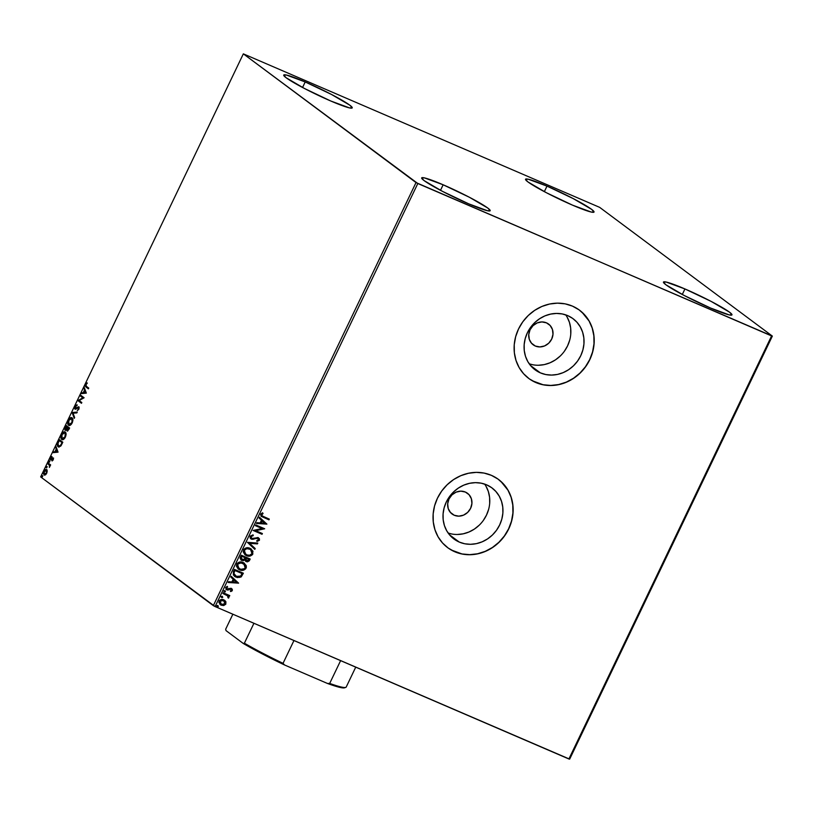 <?xml version="1.0" encoding="UTF-8"?>
<svg xmlns="http://www.w3.org/2000/svg" width="813" height="813" viewBox="0 0 813 813"><rect width="100%" height="100%" fill="white"/><g stroke="black" fill="none" stroke-linecap="round" stroke-linejoin="round"><path stroke-width="1.22" d="M454.243 515.249A12.917 11.717 -53.3 0 1 452.079 513.999A12.917 11.717 -53.3 0 1 449.63 497.78A12.917 11.717 -53.3 0 1 465.361 492.048L469.071 494.721L471.377 498.745L471.916 503.521L470.615 508.308L467.668 512.393L463.522 515.147L458.806 516.153L454.243 515.249L450.524 512.586L448.217 508.562L447.678 503.786L448.979 498.989L451.937 494.904L456.083 492.15L460.798 491.154L465.361 492.048A12.917 11.717 -53.3 0 1 467.516 493.298A12.917 11.717 -53.3 0 1 469.965 509.517A12.917 11.717 -53.3 0 1 454.243 515.249L450.27 512.292L454.243 515.249M535.32 346.033A12.917 11.717 -53.3 0 1 533.155 344.783A12.917 11.717 -53.3 0 1 530.716 328.564A12.917 11.717 -53.3 0 1 546.438 322.832L550.147 325.495L552.454 329.519L552.992 334.295L551.692 339.092L548.745 343.177L544.598 345.932L539.883 346.927L535.32 346.033L531.6 343.36L529.293 339.336L528.755 334.56L530.056 329.773L533.013 325.688L537.159 322.934L541.875 321.928L546.438 322.832A12.917 11.717 -53.3 0 1 548.592 324.072A12.917 11.717 -53.3 0 1 551.041 340.291A12.917 11.717 -53.3 0 1 535.32 346.033L531.346 343.066L535.32 346.033M540.35 372.862A31.839 28.902 -53.3 0 1 535.025 369.783A31.839 28.902 -53.3 0 1 528.989 329.793A31.839 28.902 -53.3 0 1 567.759 315.647L572.708 318.442L576.925 322.222L580.269 326.856L582.606 332.151L583.846 337.923L583.947 343.929L582.891 349.946L580.736 355.748L577.545 361.104L573.46 365.82L568.622 369.702L563.226 372.608L557.484 374.427L551.6 375.078L545.818 374.549L540.35 372.862L535.411 370.067L531.184 366.287L527.84 361.653L525.503 356.358L524.263 350.596L524.172 344.58L525.218 338.564L527.383 332.761L530.574 327.405L534.659 322.69L539.497 318.808L544.883 315.901L550.635 314.092L556.509 313.432L562.291 313.96L567.759 315.647A31.839 28.902 -53.3 0 1 573.094 318.726A31.839 28.902 -53.3 0 1 579.12 358.726A31.839 28.902 -53.3 0 1 540.35 372.862L530.554 365.555L540.35 372.862M459.274 542.078A31.839 28.902 -53.3 0 1 453.949 539.009A31.839 28.902 -53.3 0 1 447.912 499.009A31.839 28.902 -53.3 0 1 486.682 484.873L491.621 487.668L495.849 491.448L499.192 496.082L501.53 501.377L502.769 507.139L502.871 513.145L501.814 519.172L499.649 524.964L496.469 530.33L492.383 535.035L487.546 538.928L482.15 541.824L476.408 543.643L470.524 544.304L464.741 543.775L459.274 542.078L454.335 539.293L450.107 535.503L446.764 530.879L444.426 525.574L443.187 519.812L443.095 513.806L444.142 507.79L446.307 501.987L449.498 496.621L453.583 491.916L458.42 488.034L463.806 485.127L469.558 483.308L475.432 482.648L481.215 483.176L486.682 484.873A31.839 28.902 -53.3 0 1 492.017 487.942A31.839 28.902 -53.3 0 1 498.044 527.942A31.839 28.902 -53.3 0 1 459.274 542.078L449.477 534.781L459.274 542.078M448.075 547.962L447.597 547.606A42.54 38.618 126.7 0 0 454.67 551.692L454.772 551.763A42.54 38.618 -53.3 0 1 447.658 547.657A42.54 38.618 -53.3 0 1 439.599 494.223A42.54 38.618 -53.3 0 1 491.387 475.341L484.091 473.085L476.357 472.373L468.512 473.257L460.829 475.676L453.624 479.558L447.17 484.751L441.703 491.042L437.455 498.196L434.559 505.95L433.156 513.989L433.288 522.017L434.945 529.72L438.065 536.793L442.536 542.982L448.176 548.033L454.772 551.763L462.079 554.029L469.802 554.73L477.658 553.856L485.331 551.427L492.536 547.545L498.999 542.362L504.456 536.062L508.714 528.907L511.601 521.153L513.013 513.115L512.881 505.086L511.225 497.383L508.105 490.31L503.633 484.121L497.993 479.07L491.387 475.341A42.54 38.618 -53.3 0 1 498.511 479.446A42.54 38.618 -53.3 0 1 506.57 532.881A42.54 38.618 -53.3 0 1 454.772 551.763L454.67 551.692A42.54 38.618 126.7 0 0 506.448 532.83A42.54 38.618 126.7 0 0 498.45 479.406M529.151 378.736L528.674 378.391A42.54 38.618 126.7 0 0 535.747 382.466L535.848 382.547A42.54 38.618 -53.3 0 1 528.735 378.431A42.54 38.618 -53.3 0 1 520.676 325.007A42.54 38.618 -53.3 0 1 572.464 306.125L565.167 303.859L557.433 303.158L549.588 304.032L541.905 306.46L534.7 310.342L528.247 315.525L522.779 321.816L518.531 328.98L515.645 336.734L514.233 344.773L514.365 352.801L516.021 360.494L519.141 367.578L523.613 373.756L529.253 378.817L535.848 382.547L543.155 384.803L550.879 385.504L558.734 384.63L566.407 382.201L573.612 378.33L580.076 373.137L585.533 366.846L589.791 359.681L592.677 351.938L594.09 343.889L593.957 335.871L592.301 328.167L589.181 321.084L584.71 314.905L579.069 309.855L572.464 306.125A42.54 38.618 -53.3 0 1 579.588 310.231A42.54 38.618 -53.3 0 1 587.647 363.655A42.54 38.618 -53.3 0 1 535.848 382.547L535.747 382.466A42.54 38.618 126.7 0 0 587.525 363.604A42.54 38.618 126.7 0 0 579.527 310.18M443.146 184.785L440.494 190.323L443.146 184.785L469.386 197.264L487.739 208.016L490.198 210.618L487.444 210.73L468.695 203.829A37.977 3.364 -154.4 0 1 421.673 177.895A37.977 3.364 -154.4 0 1 443.146 184.785A37.977 3.364 -154.4 0 1 490.168 210.719A37.977 3.364 -154.4 0 1 468.695 203.829L442.455 191.35L424.101 180.598L421.642 177.996L424.396 177.884L443.146 184.785M305.21 81.95L302.558 87.489L305.21 81.95L331.44 94.43L349.793 105.182L352.263 107.783L349.509 107.895L330.749 100.995A37.977 3.364 -154.4 0 1 283.727 75.06A37.977 3.364 -154.4 0 1 305.21 81.95A37.977 3.364 -154.4 0 1 352.232 107.885A37.977 3.364 -154.4 0 1 330.749 100.995L304.519 88.515L286.166 77.763L283.696 75.162L286.45 75.05L305.21 81.95M546.997 186.116L544.344 191.655L546.997 186.116L573.236 198.606L591.59 209.348L594.049 211.949L591.295 212.071L572.545 205.161A37.977 3.364 -154.4 0 1 525.523 179.236A37.977 3.364 -154.4 0 1 546.997 186.116A37.977 3.364 -154.4 0 1 594.029 212.051A37.977 3.364 -154.4 0 1 572.545 205.161L546.306 192.681L527.952 181.939L525.493 179.338L528.247 179.216L546.997 186.116M684.942 288.95L682.29 294.489L684.942 288.95L711.182 301.43L729.525 312.182L731.995 314.783L729.241 314.905L710.481 307.995A37.977 3.364 -154.4 0 1 663.459 282.06A37.977 3.364 -154.4 0 1 684.942 288.95A37.977 3.364 -154.4 0 1 731.964 314.885A37.977 3.364 -154.4 0 1 710.481 307.995L684.251 295.515L665.898 284.774L663.428 282.172L666.182 282.05L684.942 288.95M416.022 182.579L213.331 605.634L40.65 476.906L243.341 53.851L416.022 182.579L771.588 335.932L568.897 758.986L215.12 606.569L417.811 183.514L772.35 336.094L599.669 207.366L243.341 53.851L417.811 183.514L215.12 606.569L569.659 759.149L772.35 336.094L599.669 207.366L243.341 53.851L40.65 476.906L215.12 606.569L213.331 605.634L416.022 182.579M46.626 469.558L43.993 471.255L44.044 474.944L45.315 474.924L46.697 473.268L47.032 470.087L45.426 469.548L43.851 471.57L43.475 473.633L44.176 475.026L45.67 474.68L46.829 472.963L47.215 470.961L46.432 469.447M48.028 462.953L47.672 463.684L49.512 465.382L49.359 467.445L50.64 464.904L48.028 462.953L47.672 463.684L49.39 465.127L49.359 467.445L50.64 464.904L48.028 462.953M53.13 459.843L52.997 457.871L50.711 458.898L51.565 456.449L50.406 457.871L50.274 459.528L51.016 459.873L52.774 458.684L52.337 460.808L53.13 459.843L52.591 457.871L50.833 459.06L50.487 457.699L50.497 459.812L52.449 458.674L52.073 460.981L53.13 459.843M58.76 447.018L58.16 446.744L60.904 445.849L62.814 442.231L59.237 439.559L57.357 444.172L57.621 446.093L58.709 447.008L60.701 446.103L62.814 442.231L59.237 439.559L58.17 441.784C57.083 444.426 57.073 446.083 58.16 446.744L59.014 447.16M65.06 430.28L66.696 429.447L67.316 431.032L69.613 428.024L66.036 425.351L64.664 428.675L65.06 430.28L66.696 429.447L66.839 430.707L67.672 430.992L69.613 428.024L66.036 425.351L65.121 427.262L65.203 430.362M72.205 412.496L74.257 418.349L74.633 417.547L73.038 413.197L76.859 412.902L77.245 412.1L72.144 412.618L74.257 418.349L74.633 417.547L73.038 413.197L76.859 412.902L77.245 412.1L72.205 412.496M80.182 395.84L82.845 397.821L77.896 400.616L81.473 403.278L81.818 402.547L79.156 400.555L84.115 397.77L80.538 395.108L80.182 395.84L80.985 395.443L80.182 395.84L82.845 397.821L77.896 400.616L81.473 403.278L81.818 402.547L79.156 400.555L84.115 397.77L80.538 395.108L80.182 395.84M86.371 386.327L85.751 385.342L86.839 382.852L85.558 384.346L85.274 386.246L88.393 388.827L88.749 388.096L86.371 386.327L85.934 384.62L86.839 382.852L85.558 384.346L85.975 387.029L88.393 388.827L88.749 388.096L86.371 386.327M86.341 393.116L84.227 387.395L84.522 390.027L83.241 392.709L81.625 392.831L81.239 393.634L86.341 393.116L84.227 387.395L84.522 390.027L83.241 392.709L81.625 392.831L81.239 393.634L86.341 393.116M75.528 408.441L76.351 408.614L75.375 408.38L75.406 406.591L76.818 404.803L75.009 406.368L74.735 408.736L75.873 409.112L78.261 407.577L78.485 408.715L77.255 410.616L78.749 409.224L78.576 406.805L75.843 408.4L75.182 408.085L76.818 404.803L75.009 406.368L75.152 409.183M69.095 425.473L68.536 425.219C69.542 426.042 70.761 425.26 72.194 422.902C73.14 420.25 73.089 418.563 72.042 417.862L70.385 417.841L68.404 420.158L67.723 423.431L68.698 425.331L70.701 424.914L72.387 422.465L72.865 419.63L71.747 417.689M62.296 439.681L61.727 439.427C62.733 440.24 63.953 439.467 65.386 437.109C66.331 434.457 66.28 432.77 65.233 432.069L63.587 432.049L61.402 434.803L60.914 437.638L61.9 439.538L63.902 439.122L65.579 436.672L66.056 433.837L64.949 431.896M58.058 452.15L55.945 446.418L56.239 449.061L54.959 451.743L53.343 451.865L52.957 452.668L58.058 452.15L55.945 446.418L56.239 449.061L54.959 451.743L53.343 451.865L52.957 452.668L58.058 452.15M49.39 460.819L49.075 462.038L49.481 460.93L48.81 462.038L49.4 461.652L49.39 460.819L48.8 461.205M46.697 466.449L46.382 467.668L46.778 466.56L46.107 467.678L46.697 467.282L46.697 466.449L46.107 466.835M42.296 475.635L41.971 476.855L42.378 475.747L41.707 476.855L42.296 476.469L42.296 475.635L41.707 476.022M224.612 600.268L225.76 601.518L222.569 599.476L219.52 600.482L218.89 602.382L220.923 605.065L223.524 605.543L225.729 604.262L225.902 601.793L225.679 603.815L225.76 601.518L223.788 599.811C221.949 598.998 220.404 599.415 219.144 601.061L220.282 604.669L221.207 605.197L223.87 605.482L225.882 603.968L223.87 605.482L220.191 604.598M223.25 592.789L222.904 593.52L227.65 595.848L227.894 597.464L228.707 597.921L228.453 595.909L229.408 596.325L229.764 595.594L223.25 592.789L222.904 593.52L227.335 595.583L228.423 598.114L228.453 595.909L229.408 596.325L229.764 595.594L223.25 592.789M232.315 590.543L232.264 589.232L231.014 588.317L226.756 588.907L226.481 587.769L227.65 587.057L227.244 586.376L225.638 587.514L226.461 589.71L227.904 590.065L230.628 589.069L231.553 589.903L230.364 590.899L230.709 591.569L232.02 590.939L230.506 591.417L232.315 590.543L231.278 588.409L226.634 588.815L226.278 587.616L227.65 587.057L227.244 586.376L225.638 587.514L226.776 589.872L230.963 589.161L231.492 590.248L230.364 590.899L230.709 591.569L232.315 590.543M233.402 571.61L233.372 575.035L237.264 577.565L240.973 577.037L243.372 573.226L234.459 569.395L233.402 571.61L234.622 576.376L235.983 577.139L241.268 576.813L243.372 573.226L234.459 569.395L233.402 571.61M241.268 555.188L240.089 558.135L241.359 560.208L243.341 560.665L244.804 559.913L245.76 561.346L247.315 561.874L249.286 560.828L250.18 559.019L241.268 555.188L240.353 557.098L241.807 560.442L244.804 559.913L246.268 561.62L249.53 560.37L250.18 559.019L241.268 555.188M247.426 542.322L254.815 549.344L255.191 548.551L249.55 543.318L257.416 543.897L257.802 543.104L247.426 542.322L254.815 549.344L255.191 548.551L249.55 543.318L257.416 543.897L257.802 543.104L247.426 542.322M255.414 525.665L262.04 528.521L253.117 530.442L262.03 534.283L262.386 533.552L255.739 530.686L264.672 528.775L255.76 524.934L255.414 525.665L262.04 528.521L253.117 530.442L262.03 534.283L262.386 533.552L255.739 530.686L264.672 528.775L255.76 524.934L255.414 525.665M263.382 516.54L261.562 515.3L263.056 513.46L262.548 512.79L260.658 514.151L261.054 516.204L268.951 519.832L269.306 519.101L261.989 515.828L261.573 514.538L263.056 513.46L262.548 512.79L260.658 514.151L261.227 516.346L268.951 519.832L269.306 519.101L263.382 516.54M266.898 524.121L259.459 517.22L259.073 518.023L261.461 520.229L260.17 522.911L256.847 522.668L256.461 523.46L266.898 524.121L259.459 517.22L259.073 518.023L261.461 520.229L260.17 522.911L256.847 522.668L256.461 523.46L266.898 524.121M250.099 536.174L250.201 538.023L251.552 539.222L257.548 538.297L258.615 539.629L256.776 540.635L257.05 541.448L259.449 540.249L259.367 538.653L257.823 537.525L252.904 538.633L251.42 538.176L251.044 536.509L253.25 535.655L253.077 534.863L250.099 536.174L251.552 539.222L257.66 538.247L258.534 539.852L256.776 540.635L257.05 541.448L259.449 540.249L258.188 537.647L251.908 538.491L250.729 536.661L253.25 535.655L253.077 534.863L250.099 536.174M249.906 548.267L246.441 547.85L244.012 549.151L243.178 551.773L244.937 554.751L249.022 556.173L252.376 554.74L252.965 551.234L249.906 548.267C247.386 547.139 245.252 547.708 243.494 549.954L245.099 554.883L246.43 555.635C248.981 556.793 251.126 556.224 252.894 553.927L251.247 549.039L249.906 548.267M243.097 562.474L239.632 562.057L237.213 563.358L236.37 565.98L238.128 568.958L242.223 570.38L245.567 568.948L246.369 567.24L246.156 565.442L243.097 562.474C240.577 561.346 238.443 561.915 236.695 564.161L238.3 569.09L239.622 569.842C242.172 571 244.327 570.431 246.085 568.135L244.439 563.246L243.097 562.474M238.616 583.155L231.177 576.254L230.79 577.047L233.179 579.263L231.888 581.945L228.565 581.702L228.179 582.494L238.616 583.155L231.177 576.254L230.79 577.047L233.179 579.263L231.888 581.945L228.565 581.702L228.179 582.494L238.616 583.155M224.998 590.726L223.992 591.59L225.252 591.894L224.998 590.726L223.961 591.021L224.408 591.955L225.445 591.661L224.998 590.726L225.445 591.661M222.295 596.366L221.299 597.22L222.549 597.525L222.295 596.366L221.258 596.651L221.715 597.585L222.742 597.291L222.295 596.366L222.742 597.291M217.894 605.543L216.898 606.407L218.148 606.711L217.894 605.543L216.858 605.837L217.305 606.772L218.341 606.478L217.894 605.543L218.341 606.478M532.342 380.779L543.054 384.732L550.777 385.433L558.633 384.559L566.305 382.13L573.511 378.248L579.974 373.065L585.431 366.765L589.689 359.61L592.575 351.856L593.988 343.818L593.856 335.789L592.199 328.086L589.079 321.013L581.925 312.141M451.266 549.995L461.977 553.948L469.701 554.649L477.556 553.775L485.229 551.346L492.434 547.474L498.897 542.281L504.355 535.991L508.613 528.826L511.499 521.082L512.912 513.033L512.779 505.015L511.123 497.312L508.003 490.229L500.838 481.367M451.561 533.948L448.146 533.043A31.839 28.902 126.7 0 0 482.973 520.93A31.839 28.902 126.7 0 0 484.639 484.091M457.343 534.476L463.227 533.816L468.969 531.997L474.365 529.1L479.203 525.208M483.288 520.503L486.469 515.137L488.633 509.345M489.69 503.318L489.589 497.312L488.349 491.55L486.011 486.255M532.637 364.722L529.222 363.818A31.839 28.902 126.7 0 0 564.049 351.704A31.839 28.902 126.7 0 0 565.716 314.865M538.419 365.25L544.304 364.6L550.045 362.781L555.442 359.874L560.279 355.992M564.364 351.277L567.545 345.921L569.71 340.119M570.767 334.102L570.665 328.096L569.425 322.324L567.088 317.029M269.073 518.999L268.951 519.832L261.146 516.275L268.747 519.68L269.073 518.999M261.999 515.818L261.298 514.578L262.853 513.308L262.477 512.81L263.056 513.46L261.369 514.385L261.898 515.757M259.449 517.241L266.694 523.968L259.449 517.241M262.02 520.787L261.237 522.993L262.02 520.787M264.723 523.257L261.237 522.993L262.223 520.94L264.723 523.257L261.237 522.993L262.223 520.94L264.723 523.257M264.438 528.674L255.536 530.533L264.438 528.674M262.152 533.45L262.03 534.283L253.148 530.391L261.827 534.131L262.152 533.45M261.837 528.369L255.434 525.615L261.837 528.369M251.908 538.491L250.841 536.356L253.036 535.503L252.904 534.863L253.25 535.655L250.841 536.356L251.705 538.338M257.975 537.495L259.449 540.249L256.847 541.295L259.317 539.903L258.331 537.678M257.873 538.399L250.841 538.795M250.567 538.592L251.552 539.222M250.932 538.856L253.158 539.283L256.644 538.125L258.036 538.47M252.223 539.304L253.158 539.283M257.538 543.084L257.416 543.897L249.347 543.165L255.191 548.551L254.621 549.171L254.987 548.399L249.347 543.165L257.213 543.745L257.538 543.084M251.136 548.958L252.691 553.775C250.922 556.072 248.768 556.641 246.227 555.482L244.998 554.801M245.445 555.086L248.819 556.021L252.172 554.588L252.884 551.448L250.841 548.745M249.733 555.929L250.617 555.665M245.953 554.436L244.063 552.149L244.632 549.537L247.304 548.429L250.556 549.568M244.865 553.551L244.439 552.992M250.536 549.547L249.357 548.856C247.345 547.942 245.638 548.389 244.215 550.167L244.428 550.32C245.841 548.541 247.548 548.094 249.561 549.009L250.638 549.629L251.959 553.572C250.526 555.37 248.808 555.818 246.786 554.903L245.719 554.303L244.215 550.167L245.617 554.222M245.556 561.194L248.168 561.539L249.947 558.927L249.53 560.37L246.268 561.62L245.577 561.204M245.668 561.285L246.268 561.62M240.75 559.761L242.802 560.533L244.804 559.913L241.024 559.974M241.126 560.055L241.807 560.442M241.786 559.466L241.065 557.372M242.152 559.7L241.085 558.297L241.827 556.316L244.937 557.586L241.624 556.163L241.431 557.149L241.827 556.316L245.14 557.738L243.829 559.629L242.152 559.7L241.227 556.996L241.624 556.163L245.14 557.738L244.296 559.232L241.664 559.395M246.095 560.564L245.363 559.425L245.851 557.982L248.91 559.364L248.544 560.127L246.095 560.564M246.603 560.879L245.567 559.578L246.054 558.135L248.91 559.364L245.851 557.982L248.91 559.364L247.985 560.838L246.867 560.98L245.668 558.358L246.4 560.726M241.227 556.996L241.949 559.547M244.337 563.165L245.882 567.982C244.124 570.279 241.969 570.848 239.418 569.689L238.199 569.009M238.636 569.293L242.01 570.228L245.363 568.795L246.075 565.655L244.042 562.952M242.924 570.137L243.819 569.872M239.144 568.643L237.315 566.559L237.498 564.212L239.774 562.708L243.748 563.775L242.548 563.063C240.536 562.149 238.829 562.596 237.416 564.374L238.819 568.429M238.057 567.759L237.63 567.2M245.15 567.779C243.727 569.578 242 570.025 239.977 569.11L238.92 568.511L237.62 564.527C239.032 562.748 240.739 562.301 242.752 563.216L243.839 563.836L245.15 567.779L244.449 568.683L240.638 569.344L237.64 566.996L238.036 563.897L241.41 562.83L244.896 564.964L245.15 567.779M234.317 576.143L237.061 577.413L239.805 577.362L241.502 576.183L243.138 573.135L241.268 576.813L235.983 577.139L234.52 576.295M234.886 575.523L233.727 573.45L234.815 570.37L242.101 573.572L240.607 576.061L236.339 576.407L233.727 573.226L235.109 575.695M233.931 573.378L234.815 570.37L234.642 571.315L235.018 570.523L242.101 573.572L240.607 576.061L238.494 576.874L235.089 575.675L233.931 573.378M231.166 576.275L238.412 583.002L231.166 576.275M233.738 579.821L232.955 582.027L233.738 579.821M236.441 582.281L232.955 582.027L233.941 579.974L236.441 582.281L232.955 582.027L233.941 579.974L236.441 582.281M230.963 589.161L231.492 590.248M225.963 589.354L227.701 589.913L230.76 589.008L227.904 590.065L226.177 589.506M226.075 589.435L226.776 589.872M227.142 586.397L227.65 587.057L226.278 587.616L227.447 586.905L227.142 586.397M227.101 589.12L226.278 587.616L226.553 588.754M231.075 588.256L232.112 590.39L231.634 588.592M224.794 590.573L225.242 591.508L224.408 591.955L223.758 590.868M223.961 591.021L224.408 591.955M224.083 591.732L225.16 591.64L225.028 590.716M229.53 595.492L229.408 596.325L228.25 595.756L228.91 597.646L228.219 597.962L228.809 597.016L228.25 595.756L229.205 596.173L229.53 595.492M227.264 595.543L222.925 593.47L227.061 595.39M222.091 596.214L222.538 597.138L221.715 597.585L221.055 596.498M221.258 596.651L221.715 597.585M221.38 597.372L222.457 597.27L222.335 596.356M219.927 604.394L222.295 605.4L224.845 604.831L225.933 602.545L224.713 600.35M220.933 604.1L219.652 601.498M224.063 600.888L223.229 600.39L219.744 601.254L223.433 600.543L225.089 603.622L221.553 604.466L219.876 601.031L221.349 600.136L224.042 600.878M221.553 604.466L219.896 602.87L220.079 601.183L221.553 600.289L223.86 600.756L225.13 602.22L224.794 604.049L222.955 604.76L220.76 603.988M219.744 601.254L221.349 604.313M223.433 600.543L223.961 600.807M217.691 605.39L218.138 606.325L217.305 606.772L216.654 605.685M216.858 605.837L217.305 606.772M216.98 606.559L218.057 606.457L217.935 605.543M246.786 554.903L244.449 552.789L244.51 550.157L246.786 548.653L250.191 549.324L251.959 551.265L251.878 553.744L249.581 555.259L246.786 554.903M772.35 336.094L569.659 759.149L568.897 758.986L771.588 335.932L772.35 336.094M85.772 385.392L85.893 386.683L88.454 388.716L85.975 387.029L86.493 387.252L86.076 384.569L87.347 383.075M87.021 383.33L86.361 384.061M81.879 393.583L81.625 392.831L83.851 392.709L81.879 393.583M84.837 390.657L83.851 388.187L84.501 388.116L84.837 390.657M85.954 392.75L84.745 390.616L85.954 392.75L83.759 392.669L85.954 392.75L83.759 392.669L84.745 390.616L85.954 392.75M81.524 403.167L77.896 400.616L83.353 398.045L80.69 396.063L83.353 398.045L78.404 400.839L81.524 403.167M75.518 406.591L77.337 405.026M75.843 408.4L76.991 407.608L75.375 408.38M79.074 408.146L78.394 407.638L78.8 409.112L77.255 410.616L78.749 409.224L78.729 406.896L76.991 407.608L79.237 407.11M78.729 406.896L78.007 406.866M78.495 409.722L78.891 409.163M75.009 409.112L77.723 407.74L79.095 408.319M77.723 407.74L78.394 407.638M75.416 409.224L75.142 407.913M76.788 405.199L75.822 406.053M75.203 407.516L75.446 409.254M78.912 406.998L76.351 408.614M74.491 417.841L72.144 412.618L74.491 417.841M72.042 417.862C71.036 417.069 69.827 417.831 68.404 420.158L68.404 420.158C67.449 422.821 67.489 424.508 68.536 425.219L68.831 425.392M68.536 425.219L68.221 423.024M69.796 418.98L71.991 417.831M72.205 417.892L70.904 418.055L69.369 419.559M68.231 422.943L69.207 425.545M71.92 418.665L72.875 420.555M71.544 424.061L69.4 424.701L71.361 424.254M71.808 422.658L68.892 424.488L68.79 420.402L71.686 418.593L72.225 422.841L69.827 424.671L68.444 423.939L68.495 421.114L70.375 418.563L71.554 418.512L72.266 419.538L71.808 422.658M71.961 418.675L72.865 420.402M67.154 429.823L67.753 427.628L69.308 428.664L67.753 427.628L68.942 429.427L67.377 430.168L67.753 427.628L69.318 428.634L67.154 429.823L67.54 431.134L67.205 429.671M65.467 430.402L65.162 429.02M66.148 426.408L66.493 425.697L66.148 426.408M65.182 428.888L65.477 430.423M66.453 429.762L67.113 429.081L66.605 428.868L65.416 429.538L66.056 426.368L67.896 427.577L67.388 427.353L66.788 429.508M67.896 427.577L66.056 426.368L67.896 427.577M67.205 427.729L65.345 429.477L66.056 426.368L67.205 427.729M65.924 429.762L67.113 429.081M65.233 432.069C64.227 431.276 63.018 432.038 61.605 434.366L61.605 434.366C60.64 437.028 60.68 438.715 61.727 439.427L62.022 439.599M61.727 439.427L62.235 439.65L61.412 437.231L61.981 434.609L64.877 432.801L66.066 434.762M62.987 433.187L65.192 432.038M65.396 432.099L64.095 432.262L62.56 433.766M61.422 437.15L62.408 439.752M65.253 432.933L65.01 436.866L62.083 438.695L61.981 434.609L63.566 432.77L65.314 433.349L65.416 437.048L62.672 438.908L61.422 437.262M64.735 438.268L62.591 438.908L64.552 438.461M62.835 439.05L62.083 438.695M65.152 432.882L66.066 434.609M59.349 440.616L59.684 439.904L59.349 440.616M58.16 446.744L57.865 444.467M57.906 444.152L58.8 447.048M60.934 445.829L59.237 446.357M59.756 440.788L62.52 442.841L59.247 440.575L62.499 442.872L61.199 445.412L58.516 446.002L58.018 443.39L59.247 440.575L59.756 440.788M61.26 445.433L59.298 446.388L58.069 445.463L58.018 443.39L59.247 440.575L62.093 442.689L60.101 445.91L58.516 446.002M53.597 452.617L53.343 451.865L55.569 451.743L53.597 452.617M56.554 449.691L55.569 447.221L56.219 447.15L56.554 449.691M57.672 451.784L56.453 449.64L57.672 451.784L55.477 451.703L57.672 451.784L55.477 451.703L56.453 449.64L57.672 451.784M53.292 459.873L53.282 458.898L52.337 459.436M50.497 459.812L51.016 459.873M51.006 460.026L50.995 457.912L52.073 456.672M51.565 456.449L50.487 457.699L51.565 456.449M51.351 458.075L51.676 459.294L50.833 459.06M50.955 459.111L51.676 459.294L52.317 458.715L51.808 458.491L53.099 458.085L52.591 457.871L53.617 458.156M51.168 459.081L52.317 458.715L51.341 459.284M53.109 457.932L52.591 457.871M53.252 458.054L52.317 458.715M50.741 458.644L50.884 459.914M48.81 462.038L49.4 461.652M49.319 462.262L49.898 461.032M49.634 461.042L49.197 461.957M49.908 465.351L47.672 463.684L48.475 463.288L48.18 463.908L49.969 465.463M46.107 467.678L46.697 467.282M46.615 467.892L47.205 466.672M46.93 466.672L46.493 467.597M44.522 475.138L43.973 473.43M45.213 470.351L46.666 469.589M46.89 469.64L45.193 470.381M44.054 472.749L44.552 475.168M46.453 470.371L46.737 473.176L44.39 474.213L44.309 471.489L46.687 470.453M46.067 474.294L45 474.487M44.908 474.426L44.105 473.847L44.115 471.967L46.087 470.188L46.432 472.912L44.39 474.213M45.071 474.528L46.016 474.335M46.778 470.514L46.27 470.29M41.707 476.855L42.296 476.469M42.215 477.079L42.804 475.859M42.53 475.859L42.093 476.784M83.759 392.669L84.745 390.616L85.446 392.537L83.759 392.669M69.644 424.843L68.892 424.488M55.477 451.703L56.453 449.64L57.164 451.561L55.477 451.703M344.671 687.757L340.271 687.483L327.405 683.438L329.692 683.428L340.617 660.634L329.692 683.428A66.849 5.925 25.6 0 0 346.196 687.056L355.738 667.148L346.196 687.056A66.849 5.925 -154.4 0 1 345.749 687.392A66.849 5.925 -154.4 0 1 329.692 683.428L327.405 683.438L284.54 664.973L283.036 663.337L293.96 640.532L283.036 663.337A66.849 5.925 -154.4 0 1 244.388 643.195L243.239 643.449L226.034 630.624L225.658 629.232L232.864 614.211L225.658 629.232L226.034 630.624L243.239 643.449A65.934 5.843 25.6 0 0 284.54 664.973L256.989 651.101L243.239 643.449L244.388 643.195A66.849 5.925 25.6 0 0 283.036 663.337L284.54 664.973L327.405 683.438A65.934 5.843 25.6 0 0 344.539 687.808L345.749 687.392M253.93 623.286L244.388 643.195L253.93 623.286M75.457 408.421L75.965 408.644M78.302 407.587L78.81 407.811M50.894 459.101L51.402 459.315"/></g></svg>

